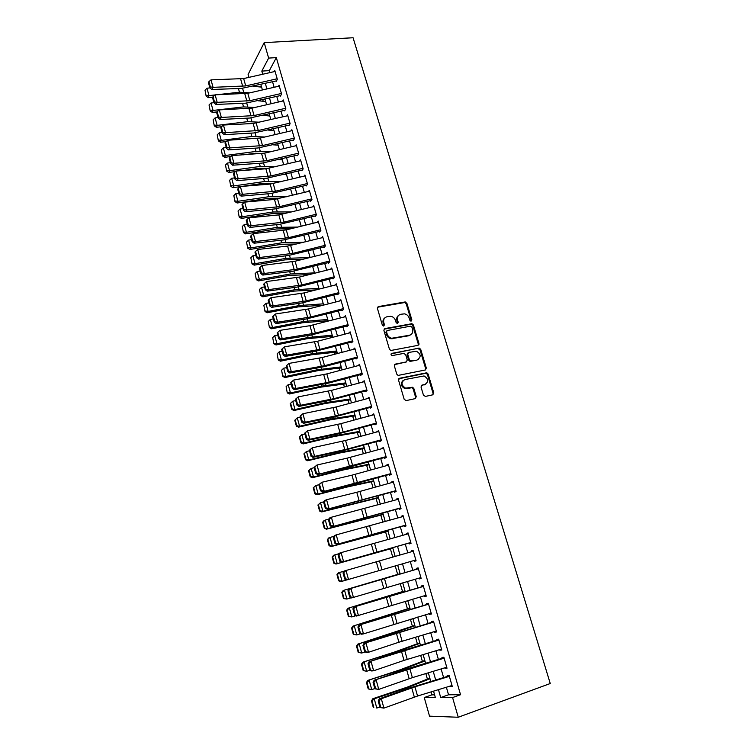 <?xml version="1.0" encoding="UTF-8"?>
<svg xmlns="http://www.w3.org/2000/svg" width="755" height="755" viewBox="0 0 755 755"><rect width="100%" height="100%" fill="white"/><g stroke="black" fill="none" stroke-linecap="round" stroke-linejoin="round"><path stroke-width="1.13" d="M411.145 321.083L411.834 319.799L406.879 303.274L404.954 301.981L378.444 306.577L377.415 308.408L382.351 325.169L383.719 326.084L384.437 324.782L383.795 322.611C383.191 319.497 384.276 317.534 387.07 316.713L390.835 316.307C393.138 316.779 394.695 318.176 395.516 320.498L396.158 322.659L397.517 323.565L398.225 322.281L397.583 320.12C396.96 317.024 398.027 315.071 400.792 314.269L404.463 313.853C406.766 314.316 408.332 315.703 409.153 318.025L409.795 320.167L410.814 321.083L411.164 320.337L406.209 303.831L404.708 302.529L377.528 307.219M383.757 326.075L383.153 323.149L383.795 322.611M397.526 323.565L396.922 320.658L397.583 320.12M423.442 395.129L425.395 396.422L432.804 394.808L433.785 392.893L428.123 374.046L426.811 372.762L399.574 378.264L398.555 380.18L404.18 399.301L406.162 400.603L415.259 398.621L416.269 396.686L413.844 388.532L412.57 387.258L405.52 388.127C401.084 385.125 400.848 382.266 404.831 379.567L424.055 375.952C428.547 378.868 428.84 381.709 424.914 384.474L422.007 385.088L421.016 387.004L423.442 395.129M446.375 687.239L448.536 694.779L460.541 694.723L452.575 697.563L458.238 717.25L550.253 683.52L353.066 37.75L264.193 42.629L268.638 58.088L261.815 71.112L262.712 74.245M460.541 694.723L276.321 57.616L268.638 58.088M417.968 345.356L418.95 343.497L413.4 324.99L411.956 323.697L384.927 328.576L383.899 330.435L389.429 349.197L390.797 350.499L417.968 345.356M420.724 349.405L426.33 368.081L425.348 369.969L398.074 375.424L396.771 374.14L394.384 366.015L395.403 364.108L406.266 361.938L407.266 360.041L405.68 354.708L403.736 353.406L392.005 355.624C390.788 354.859 390.712 354.114 391.769 353.387L419.346 348.121L420.724 349.405L420.035 349.905L425.631 368.553L426.33 368.081M276.17 81.436L277.349 79.322L274.811 70.536L274.216 71.631M280.388 96.112L281.587 94.045L279.039 85.202L278.416 86.306M284.635 110.872L285.852 108.843L283.285 99.953L282.634 101.066M288.91 125.707L290.137 123.735L287.561 114.788L286.881 115.911M293.204 140.638L294.459 138.703L291.864 129.709L291.147 130.841M297.527 155.653L298.791 153.765L296.186 144.724L295.441 145.857M301.877 170.753L303.161 168.912L300.537 159.815L299.754 160.966M306.247 185.947L307.549 184.154L304.916 175L304.086 176.16M310.645 201.217L311.966 199.48L309.314 190.269L308.446 191.44M315.061 216.581L316.411 214.892L313.74 205.634L312.825 206.813M319.516 232.04L320.875 230.398L318.195 221.083L317.223 222.281M323.989 247.593L325.367 245.998L322.668 236.626L321.649 237.844M328.491 263.231L329.888 261.683L327.17 252.264L326.084 253.491M333.012 278.954L334.437 277.472L331.709 267.987L330.548 269.233M337.57 294.78L339.014 293.346L336.268 283.805L335.022 285.079M342.147 310.701L343.61 309.314L340.845 299.726L339.523 301.018M346.3 325.112L346.762 326.717L348.244 325.386L345.46 315.732L344.025 317.053M350.943 341.269L351.396 342.827L352.896 341.543L350.103 331.832L348.621 333.182M355.624 357.521L356.058 359.031L357.587 357.804L354.774 348.036L353.283 349.386M360.333 373.876L360.748 375.329L362.296 374.159L359.465 364.335L357.974 365.684M365.061 390.326L365.467 391.732L367.043 390.618L364.193 380.737L362.693 382.087M369.827 406.879L370.214 408.238L371.809 407.181L368.95 397.234L367.44 398.593M374.622 423.536L374.999 424.839L376.613 423.838L373.725 413.834L372.224 415.193M379.444 440.288L379.803 441.533L381.445 440.599L378.538 430.529L377.028 431.898M384.295 457.143L384.635 458.342L386.305 457.464L383.38 447.328L381.86 448.706M389.174 474.102L389.505 475.244L391.194 474.433L388.249 464.24L386.579 465.089L386.73 465.608M394.082 491.165L394.403 492.26L396.111 491.496L393.157 481.246L391.458 482.039L391.628 482.624M399.027 508.341L399.329 509.38L401.056 508.681L398.083 498.357L396.366 499.093L396.554 499.744M404 525.612L404.284 526.594L406.039 525.961L403.047 515.58L401.301 516.25L401.509 516.967M409.002 542.996L409.267 543.921L411.05 543.355L408.04 532.907L406.275 533.511L406.501 534.295M414.042 560.493L414.287 561.361L416.09 560.852L413.06 550.338L411.277 550.886L411.513 551.735M419.1 578.094L419.336 578.906L421.167 578.462L418.119 567.883L416.307 568.364L416.571 569.279M424.197 595.808L424.414 596.563L426.273 596.186L423.206 585.54L421.365 585.956L421.649 586.937M429.331 613.636L429.529 614.325L431.407 614.013L428.321 603.302L426.462 603.651L426.764 604.708M434.493 631.576L434.672 632.209L436.579 631.963L433.474 621.176L431.586 621.469L431.907 622.592M439.693 649.621L439.854 650.197L441.788 650.017L438.655 639.164L436.739 639.391L437.088 640.58M444.921 667.788L445.063 668.298L447.017 668.194L443.874 657.275L441.93 657.426L442.298 658.69M276.321 57.616L269.356 70.611L269.931 72.603M272.555 81.757L274.141 87.287M276.764 96.423L278.378 102.048M281.002 111.183L282.644 116.893M285.267 126.019L286.928 131.832M289.552 140.94L291.241 146.847M293.855 155.955L295.582 161.957M298.187 171.055L299.943 177.151M302.547 186.24L304.331 192.44M306.936 201.51L308.748 207.814M311.343 216.874L313.183 223.272M315.779 232.323L317.647 238.825M320.243 247.866L322.14 254.473M324.735 263.504L326.66 270.214M329.246 279.227L331.2 286.051M333.786 295.054L335.777 301.972M338.353 310.966L340.373 317.997M342.949 326.972L345.007 334.116M347.574 343.081L349.659 350.329M352.226 359.286L354.34 366.647M356.907 375.584L359.05 383.059M361.617 391.977L363.797 399.574M366.345 408.474L368.563 416.184M371.111 425.074L373.357 432.898M375.905 441.769L378.189 449.706M380.728 458.568L383.04 466.628M385.579 475.471L387.928 483.653M390.467 492.477L392.845 500.782M395.375 509.597L397.791 518.015M400.32 526.811L402.774 535.361M405.293 544.138L407.785 552.811M410.295 561.578L412.815 570.327M415.354 579.189L417.864 587.918M420.441 596.912L422.942 605.623M425.565 614.749L428.057 623.441M430.718 632.699L433.21 641.373M435.899 650.763L438.391 659.417M441.118 668.939L443.6 677.575M450.178 686.078L452.292 686.484L449.121 675.489L447.158 675.574L447.545 676.914M262.74 99.651L263.212 101.283M266.949 114.439L267.327 115.77M271.168 129.313L271.47 130.341M275.424 144.271L275.632 144.998M325.622 320.903L325.858 321.743M330.067 336.57L330.445 337.9M334.55 352.33L335.069 354.152M339.052 368.176L339.712 370.507M343.582 384.116L344.393 386.956M348.14 400.15L349.093 403.51M352.727 416.288L353.831 420.167M357.332 432.511L358.587 436.918M361.975 448.829L363.382 453.774M366.637 465.25L368.195 470.733M371.337 481.775L373.045 487.805M376.056 498.385L377.925 504.972M380.803 515.108L382.842 522.252M385.588 531.926L387.777 539.636M390.392 548.847L392.751 557.133M395.243 565.92L397.659 574.413M400.263 583.577L402.547 591.599M405.312 601.348L407.455 608.879M410.399 619.232L412.4 626.273M415.514 637.229L417.364 643.77M420.658 655.34L422.375 661.371M425.839 673.564L427.405 679.085M431.048 691.91L431.888 694.855L434.587 694.845M261.221 85.787L260.55 87.033M419.016 344.195L418.836 343.582M458.238 717.25L429.519 716.155L424.253 697.544L435.361 697.554L433.54 691.155M431.888 694.855L424.253 697.544M248.923 77.369L248.102 74.481L264.193 42.629M438.457 689.655L440.712 697.554L452.575 697.563M265.326 83.399L266.902 88.939M269.516 98.093L271.13 103.718M273.735 112.863L275.367 118.582M277.982 127.718L279.643 133.541M282.247 142.657L283.937 148.575M286.541 157.691L288.259 163.703M290.854 172.801L292.6 178.916M295.196 188.004L296.97 194.214M299.565 203.303L301.368 209.607M303.954 218.686L305.784 225.094M308.38 234.154L310.239 240.666M312.815 249.716L314.712 256.332M317.289 265.373L319.214 272.093M321.79 281.115L323.735 287.948M326.311 296.96L328.293 303.887M330.86 312.891L332.87 319.931M335.437 328.925L337.485 336.069M340.043 345.044L342.119 352.311M344.676 361.267L346.781 368.638M349.339 377.585L351.471 385.078M354.029 394.006L356.2 401.603M358.738 410.522L360.947 418.242M363.485 427.141L365.722 434.974M368.261 443.864L370.535 451.811M373.064 460.682L375.367 468.751M377.896 477.613L380.237 485.795M382.766 494.638L385.135 502.953M387.655 511.767L390.061 520.204M392.581 529.01L395.025 537.569M397.536 546.356L400.018 555.048M402.519 563.825L405.02 572.583M407.558 581.454L410.05 590.202M412.626 599.206L415.118 607.926M417.723 617.071L420.214 625.772M422.857 635.04L425.339 643.722M428.028 653.132L430.501 661.795M433.219 671.327L435.692 679.972M430.775 681.463L428.321 672.818M425.603 663.267L423.13 654.594M420.45 645.185L417.977 636.493M415.335 627.216L412.862 618.505M410.258 609.36L407.766 600.631M405.209 591.618L402.717 582.869M400.188 573.989L397.687 565.212M395.186 556.435L392.713 547.743M390.212 538.947L387.768 530.378M385.267 521.563L382.861 513.126M380.35 504.293L377.981 495.978M375.461 487.126L373.13 478.934M370.611 470.072L368.308 461.994M365.779 453.113L363.514 445.157M360.984 436.267L358.757 428.425M356.218 419.516L354.019 411.796M351.481 402.868L349.31 395.261M346.772 386.324L344.639 378.831M342.091 369.884L339.986 362.504M337.438 353.529L335.362 346.262M332.813 337.287L330.775 330.124M328.208 321.13L326.207 314.089M323.64 305.077L321.668 298.14M319.101 289.118L317.157 282.285M314.58 273.253L312.664 266.524M310.097 257.483L308.21 250.858M305.633 241.808L303.774 235.286M301.198 226.217L299.367 219.809M296.781 210.73L294.988 204.416M292.402 195.319L290.628 189.109M288.042 180.011L286.305 173.895M283.71 164.779L281.993 158.767M279.397 149.65L277.717 143.724M275.113 134.598L273.461 128.775M270.856 119.63L269.224 113.911M266.619 104.756L265.014 99.122M262.41 89.968L260.834 84.428M269.356 70.611L261.815 71.112M448.536 694.779L440.712 697.554M353.255 349.291L354.614 349.036M391.741 353.397L391.118 353.878M357.927 365.543L359.71 365.184M362.636 381.879L364.42 381.511M367.364 398.319L369.148 397.942M372.13 414.863L373.914 414.467M376.915 431.501L378.708 431.096M381.737 448.243L383.521 447.828M386.579 465.089L388.372 464.655M391.458 482.039L393.251 481.586M396.366 499.093L398.159 498.63M401.301 516.25L403.104 515.769M406.275 533.511L408.068 533.021M414.287 561.361L416.09 560.842M411.277 550.886L413.07 550.376M419.336 578.906L421.139 578.368M424.414 596.563L426.226 596.006M429.529 614.325L431.332 613.758M434.672 632.209L436.484 631.624M439.854 650.197L441.666 649.593M445.063 668.298L446.875 667.684M450.31 686.522L452.122 685.889M398.574 315.42C396.913 316.656 396.366 318.402 396.922 320.658M384.786 317.921C383.153 319.167 382.606 320.913 383.153 323.149M418.091 345.328L418.261 344.006L412.711 325.518L411.277 324.225L384.05 329.171M411.871 327.094L410.522 326.179L387.221 330.492L386.503 331.785L387.183 334.087C387.957 336.334 389.457 337.721 391.685 338.259L409.38 335.258C412.126 334.418 413.183 332.455 412.551 329.359L411.871 327.094M386.541 331.02L385.852 332.313L386.503 331.785M410.767 334.739L408.7 335.777L391.024 338.778C388.806 338.24 387.306 336.853 386.532 334.607L385.852 332.313M425.414 369.95L425.631 368.553M406.388 361.9L394.582 364.627M391.109 353.887L418.798 348.112M417.421 359.701C421.384 356.898 421.045 354.076 416.411 351.235L408.757 352.425L407.747 354.303L409.333 359.625L410.682 360.918L416.732 360.182L418.364 359.361M407.936 352.953L407.068 354.793L407.747 354.303M416.732 360.182L409.993 361.4L408.653 360.116L407.068 354.793M420.035 349.905L418.1 348.612M425.697 384.21L421.262 385.55M403.227 380.35C400.235 383.427 400.773 386.164 404.84 388.58L407.379 388.193M415.297 398.612L415.561 397.121L413.155 388.976L411.871 387.702L406.7 388.636M432.804 394.808L433.068 393.327L427.415 374.508L426.103 373.234L398.782 378.755M205.011 90.175L206.162 96.168L205.011 90.175L206.974 88.222L209.984 87.901M253.104 86.193L261.607 87.155M216.459 94.781L239.458 92.214L249.848 92.837M206.974 88.222L208.993 95.611L214.996 94.941M206.417 95.347L208.993 95.611L208.333 97.65L206.162 96.168M212.74 97.159L208.333 97.65M277.179 78.756L245.724 85.928L213.061 87.335L211.806 89.477L241.364 88.439L276.028 80.964M275.075 71.442L243.657 78.567L211.004 79.86L213.061 87.335L210.352 86.919L208.918 81.691L208.418 82.55L209.852 87.778L210.352 86.919M209.852 87.778L211.806 89.477M211.004 79.86L208.918 81.691M209.05 104.973L210.211 110.976L209.05 104.973L211.022 103.02L213.948 102.689M257.983 100.745L265.703 101.538M211.022 103.02L213.061 110.447L243.563 106.889L254.765 107.493M210.475 110.173L213.061 110.447L212.381 112.448L210.211 110.976M217.072 111.891L212.381 112.448M244.139 108.777L243.639 108.796M213.127 119.866L214.278 125.868L213.127 119.866L215.099 117.903L218.025 117.553M262.929 115.364L269.818 115.996M215.099 117.903L217.147 125.377L247.697 121.649L259.758 122.216M214.552 125.094L217.147 125.377L216.459 127.321L214.278 125.868M250.849 123.603L243.695 123.98M221.564 126.698L216.459 127.321M217.223 134.834L218.374 140.855L217.223 134.834L219.205 132.871L222.13 132.502M267.968 130.058L273.961 130.54M219.205 132.871L221.262 140.383L251.859 136.485L264.845 137.004M218.657 140.09L221.262 140.383L220.545 142.28L218.374 140.855M257.049 138.514L251.047 138.382L243.78 139.307M226.179 141.562L220.545 142.28M221.338 149.886L222.498 155.917L221.338 149.886L223.329 147.923L226.264 147.536M273.093 144.818L278.123 145.168M223.329 147.923L225.396 155.483L256.039 151.415L270.026 151.859M222.782 155.181L225.396 155.483L224.669 157.333L222.498 155.917M262.985 153.444L255.209 153.265L243.554 154.813M230.822 156.512L224.669 157.333M281.417 93.469L249.886 100.708L217.195 102.35L215.921 104.445L245.507 103.199L280.256 95.621M279.293 86.108L247.8 93.309L215.128 94.828L217.195 102.35L214.477 101.934L213.033 96.668L212.523 97.518L213.967 102.774L214.477 101.934M213.967 102.774L215.921 104.445M215.128 94.828L213.033 96.668M285.683 108.267L254.076 115.581L221.357 117.45L220.064 119.507L249.669 118.035L284.493 110.372M283.55 100.859L251.981 108.135L219.271 109.89L221.357 117.45L218.62 117.034L217.166 111.74L216.657 112.57L218.11 117.855L218.62 117.034M218.11 117.855L220.064 119.507M219.271 109.89L217.166 111.74M289.967 123.14L258.286 130.53L225.537 132.644L224.226 134.654L253.859 132.965L288.759 125.198M287.825 115.694L253.142 123.49L223.442 125.037L225.537 132.644L222.8 132.219L221.338 126.897L220.819 127.708L222.272 133.022L222.8 132.219M222.272 133.022L224.226 134.654M223.442 125.037L221.338 126.897M294.28 138.108L262.523 145.573L229.737 147.923L228.406 149.886L258.068 147.971L293.053 140.119M292.119 130.615L260.399 138.042L227.632 140.279L229.737 147.923L226.991 147.499L225.518 142.138L224.999 142.931L226.462 148.282L226.991 147.499M226.462 148.282L228.406 149.886M227.632 140.279L225.518 142.138M225.481 165.034L226.642 171.074L225.481 165.034L227.472 163.061L230.417 162.665M278.312 159.645L282.313 159.871M227.472 163.061L229.558 170.668L260.239 166.43L275.301 166.779M226.934 170.356L229.558 170.668L228.812 172.47L226.642 171.074M268.487 168.403L259.39 168.233L242.959 170.507M235.513 171.536L228.812 172.47M298.621 153.161L266.789 160.702L233.965 163.297L232.625 165.213L262.306 163.071L297.376 155.115M296.451 145.621L264.656 153.133L231.851 155.605L233.965 163.297L231.209 162.863L229.737 157.474L229.199 158.248L230.681 163.627L231.209 162.863M230.681 163.627L232.625 165.213M231.851 155.605L229.737 157.474M229.643 180.266L230.803 186.325L229.643 180.266L231.643 178.293L234.588 177.878M283.644 174.528L286.523 174.66M231.643 178.293L233.739 185.938L264.467 181.53L280.7 181.766M231.105 185.617L233.739 185.938L232.984 187.693L230.803 186.325M273.886 183.399L263.608 183.276L241.959 186.4M240.232 186.645L232.984 187.693M302.982 168.299L271.073 175.924L238.221 178.765L236.862 180.624L266.572 178.265L301.717 170.205M300.792 160.711L265.873 168.79L236.098 171.017L238.221 178.765L235.456 178.322L233.974 172.904L233.427 173.659L234.918 179.067L235.456 178.322M234.918 179.067L236.862 180.624M236.098 171.017L233.974 172.904M233.833 195.592L235.003 201.651L233.833 195.592L235.843 193.61L238.788 193.176M289.089 189.477L290.75 189.543M235.843 193.61L237.948 201.302L268.723 196.725L286.22 196.819M235.305 200.972L237.948 201.302L237.174 203.001L235.003 201.651M279.407 198.461L267.846 198.423L237.174 203.001M307.37 183.522L275.386 191.232L242.506 194.318L241.119 196.14L270.856 193.535L306.086 185.381M305.171 175.896L270.167 184.069L240.364 186.532L242.506 194.318L239.731 193.875L238.231 188.42L237.683 189.156L239.184 194.601L239.731 193.875M239.184 194.601L241.119 196.14M240.364 186.532L238.231 188.42M238.052 211.004L239.212 217.072L238.052 211.004L240.062 209.022L243.016 208.569M240.062 209.022L242.185 216.761L272.999 211.995L291.883 211.919M239.533 216.411L242.185 216.761L241.383 218.403L239.212 217.072M285.05 213.589L272.102 213.646L241.383 218.403M311.777 198.839L279.718 206.625L246.809 209.965L245.413 211.74L275.169 208.899L310.475 200.651M309.569 191.166L274.48 199.433L244.658 202.132L246.809 209.965L244.025 209.512L242.525 204.029L241.968 204.747L243.469 210.22L244.025 209.512M243.469 210.22L245.413 211.74M244.658 202.132L242.525 204.029M242.289 226.5L243.459 232.587L242.289 226.5L244.309 224.518L247.262 224.056M244.309 224.518L246.441 232.304L277.302 227.359L297.697 227.076M243.78 231.945L246.441 232.304L245.63 233.899L243.459 232.587M290.864 228.756L276.387 228.963L245.63 233.899M316.222 214.241L284.078 222.112L251.141 225.707L249.726 227.425L279.501 224.358L314.892 216.005M313.995 206.53L278.831 214.892L248.971 217.827L251.141 225.707L248.348 225.254L246.838 219.733L246.272 220.432L247.782 225.943L248.348 225.254M247.782 225.943L249.726 227.425M248.971 217.827L246.838 219.733M246.555 242.091L247.725 248.197L246.555 242.091L248.584 240.109L251.547 239.628M248.584 240.109L250.726 247.933L281.634 242.817L303.68 242.289M248.055 247.574L250.726 247.933L249.896 249.48L247.725 248.197M296.847 243.978L280.7 244.365L249.896 249.48M320.686 229.737L288.467 237.693L255.501 241.543L254.057 243.214L283.871 239.901L319.337 231.445M318.45 221.979L286.268 229.888L253.321 233.616L255.501 241.543L252.698 241.081L251.179 235.532L250.603 236.202L252.123 241.751L252.698 241.081M252.123 241.751L254.057 243.214M253.321 233.616L251.179 235.532M250.849 257.785L252.019 263.891L250.849 257.785L252.878 255.794L255.841 255.294M252.878 255.794L255.039 263.665L285.985 258.361L309.871 257.54M252.349 263.297L255.039 263.665L254.18 265.156L252.019 263.891M303.029 259.248L285.031 259.862L254.18 265.156M325.178 245.328L292.883 253.359L259.89 257.474L258.427 259.097L288.259 255.539L323.81 246.979M322.923 237.523L287.589 246.073L257.691 249.499L259.89 257.474L257.077 257.002L255.539 251.424L254.964 252.076L256.492 257.653L257.077 257.002M256.492 257.653L258.427 259.097M257.691 249.499L255.539 251.424M255.162 273.555L256.332 279.68L255.162 273.555L257.2 271.564L260.173 271.045M257.2 271.564L259.371 279.492L290.364 273.999L314.476 272.885M256.672 279.105L259.371 279.492L258.503 280.926L256.332 279.68M309.446 274.546L289.392 275.443L258.503 280.926M329.69 261.003L297.319 269.12L264.297 273.499L262.815 275.075L292.676 271.272L328.312 262.608M327.434 253.151L295.092 261.23L262.089 265.477L264.297 273.499L261.475 273.027L259.928 267.412L259.343 268.044L260.89 273.659L261.475 273.027M260.89 273.659L262.815 275.075M262.089 265.477L259.928 267.412M259.503 289.429L260.673 295.564L259.503 289.429L261.551 287.438L264.524 286.9M261.551 287.438L263.731 295.403L294.771 289.731L318.874 288.325M261.022 295.007L263.731 295.403L262.844 296.791L260.673 295.564M316.118 289.873L293.78 291.119L262.844 296.791M334.238 276.783L301.783 284.975L268.733 289.627L267.232 291.147L297.111 287.098L332.832 278.321M331.964 268.884L299.546 277.038L266.515 281.549L268.733 289.627L265.902 289.146L264.354 283.493L263.759 284.107L265.307 289.75L265.902 289.146M265.307 289.75L267.232 291.147M266.515 281.549L264.354 283.493M263.863 305.398L265.043 311.541L263.863 305.398L265.92 303.397L268.903 302.849M265.92 303.397L268.119 311.419L299.207 305.558L323.291 303.85M265.401 311.013L268.119 311.419L267.213 312.749L265.043 311.541M323.112 305.218L298.197 306.889L267.213 312.749M338.806 292.647L306.275 300.934L273.197 305.85L271.677 307.313L301.575 303.01L337.381 294.139M336.522 284.701L304.029 292.94L270.96 297.725L273.197 305.85L270.356 305.36L268.799 299.678L268.195 300.273L269.752 305.945L270.356 305.36M269.752 305.945L271.677 307.313M270.96 297.725L268.799 299.678M268.261 321.46L269.441 327.623L268.261 321.46L270.318 319.459L273.301 318.884M270.318 319.459L272.536 327.528L303.661 321.47L327.736 319.469M269.809 327.113L272.536 327.528L271.602 328.802L269.441 327.623M328.095 320.724L302.632 322.753L271.602 328.802M343.412 308.606L310.796 316.977L277.689 322.168L276.151 323.584L306.077 319.025L341.958 310.041M341.109 300.613L308.531 308.946L275.443 313.995L277.689 322.168L274.839 321.677L273.263 315.958L272.659 316.524L274.225 322.243L274.839 321.677M274.225 322.243L276.151 323.584M275.443 313.995L273.263 315.958M272.678 337.627L273.857 343.789L272.678 337.627L274.745 335.616L277.736 335.022M274.745 335.616L276.972 343.733L308.144 337.485L332.209 335.182M274.235 343.298L276.972 343.733L276.028 344.95L273.857 343.789M332.549 336.352L307.096 338.712L276.028 344.95M348.036 324.659L315.345 333.125L282.21 338.589L280.652 339.948L310.598 335.135L346.564 326.037M277.151 332.889L279.945 330.36L282.21 338.589L279.35 338.089L277.764 332.332L277.151 332.889L278.727 338.636L279.35 338.089M345.714 316.619L309.965 325.688L279.945 330.36L277.764 332.332M278.727 338.636L280.652 339.948M277.123 353.878L278.302 360.059L277.123 353.878L279.199 351.868L282.191 351.264M409.635 335.484L409.068 335.494M279.199 351.868L281.436 360.031L312.655 353.595L336.711 350.981M278.689 359.597L281.436 360.031L280.473 361.192L278.302 360.059M337.023 352.085L311.589 354.765L280.473 361.192M352.689 340.816L319.912 349.357L286.758 355.105L285.173 356.407L315.146 351.339L351.198 342.138M281.662 349.348L284.475 346.838L286.758 355.105L283.88 354.605L282.294 348.81L281.662 349.348L283.257 355.124L283.88 354.605M350.358 332.728L317.628 341.232L284.475 346.838L282.294 348.81M283.257 355.124L285.173 356.407M281.596 370.233L282.785 376.424L281.596 370.233L283.682 368.223L286.673 367.591M283.682 368.223L285.928 376.434L317.194 369.79L341.232 366.883M283.172 375.981L285.928 376.434L284.946 377.538L282.785 376.424M341.524 367.893L318.931 370.431L284.946 377.538M357.37 357.068L324.518 365.703L291.326 371.724L289.731 372.979L324.376 366.609L355.86 358.332M286.211 365.901L289.042 363.4L291.326 371.724L288.448 371.215L286.843 365.392L286.211 365.901L287.806 371.724L288.448 371.215M355.029 348.923L322.215 357.521L289.042 363.4L286.843 365.392M418.336 344.507L418.997 344.318M287.806 371.724L289.731 372.979M286.098 386.692L287.287 392.893L286.098 386.692L288.193 384.673L291.185 384.021M288.193 384.673L290.448 392.93L321.762 386.098L345.781 382.87M287.683 392.477L290.448 392.93L289.448 393.978L287.287 392.893M346.054 383.804L320.648 387.155L289.448 393.978M362.079 373.414L329.152 382.134L295.932 388.457L294.308 389.646L328.982 382.983L360.541 374.622M290.788 382.558L293.629 380.076L295.932 388.457L293.044 387.938L291.43 382.077L290.788 382.558L292.393 388.419L293.044 387.938M359.72 365.222L326.83 373.904L293.629 380.076L291.43 382.077M418.081 359.597L417.194 359.861M292.393 388.419L294.308 389.646M290.628 403.245L290.222 403.651L291.808 409.455L292.213 409.059L290.628 403.245L292.723 401.226L295.724 400.556M292.723 401.226L294.997 409.531L326.358 402.49L350.358 398.951M292.213 409.059L294.997 409.531L293.978 410.522L291.808 409.455M350.603 399.81L325.226 403.491L293.978 410.522M366.826 389.863L333.804 398.678L300.565 405.284L298.914 406.416L328.954 400.546L365.26 391.005M295.384 399.32L298.244 396.856L300.565 405.284L297.659 404.755L296.045 398.857L295.384 399.32L297.008 405.218L297.659 404.755M364.448 381.624L331.473 390.392L298.244 396.856L296.045 398.857M297.008 405.218L298.914 406.416M294.771 420.28L296.366 426.122L296.781 425.754L295.186 419.903L294.771 420.28L297.281 417.874L300.292 417.185M295.186 419.903L297.281 417.874L299.575 426.235L330.973 418.987L354.963 415.127M296.781 425.754L299.575 426.235L298.527 427.16L296.366 426.122M355.19 415.901L329.822 419.931L298.527 427.16M415.561 397.121L416.222 396.715M371.592 406.407L338.495 415.316L305.228 422.215L303.557 423.291L333.606 417.147L370.007 407.492M300.018 416.194L302.887 413.731L305.228 422.215L302.311 421.686L300.679 415.75L300.018 416.194L301.651 422.12L302.311 421.686M369.204 398.121L336.145 406.983L302.887 413.731L300.679 415.75M301.651 422.12L303.557 423.291M299.348 437.013L300.952 442.892L301.377 442.543L299.763 436.654L299.348 437.013L301.877 434.625L304.888 433.927M299.763 436.654L301.877 434.625L304.18 443.043L335.626 435.588L359.597 431.407M301.377 442.543L304.18 443.043L303.114 443.912L300.952 442.892M359.795 432.096L334.446 436.475L303.114 443.912M376.386 423.055L343.204 432.058L309.909 439.25L308.219 440.269L338.297 433.851L374.782 424.084M304.68 433.162L307.568 430.718L309.909 439.25L306.992 438.712L305.35 432.738L304.68 433.162L306.313 439.127L306.992 438.712M373.98 414.712L340.845 423.668L307.568 430.718L305.35 432.738M306.313 439.127L308.219 440.269M303.944 453.849L305.567 459.767L305.992 459.446L304.378 453.519L303.944 453.849L306.492 451.481L309.512 450.763M304.378 453.519L306.492 451.481L308.814 459.955L340.297 452.292L364.259 447.772M305.992 459.446L308.814 459.955L307.729 460.758L305.567 459.767M364.429 448.385L339.108 453.113L307.729 460.758M381.209 439.806L347.951 448.895L314.627 456.388L312.919 457.36L343.015 450.65L379.586 440.769M309.371 450.235L312.268 447.809L314.627 456.388L311.692 455.85L310.05 449.838L309.371 450.235L311.013 456.237L311.692 455.85M378.793 431.416L345.573 440.467L312.268 447.809L310.05 449.838M311.013 456.237L312.919 457.36M308.578 470.79L310.211 476.745L310.645 476.443L309.012 470.478L308.578 470.79L311.145 468.44L314.165 467.704M309.012 470.478L311.145 468.44L313.476 476.962L345.007 469.091L368.95 464.24M310.645 476.443L313.476 476.962L312.362 477.707L310.211 476.745M369.101 464.769L343.789 469.855L312.362 477.707M386.069 456.652L317.638 474.546L347.762 467.562L384.408 457.558M314.089 467.42L316.996 465.005L319.374 473.64L316.43 473.092L314.769 467.043L314.089 467.42L315.741 473.46L316.43 473.092M383.634 448.215L347.187 458.153L316.996 465.005L314.769 467.043M315.741 473.46L317.638 474.546M313.24 487.834L314.873 493.817L315.326 493.553L313.684 487.551L313.24 487.834L315.816 485.512L318.846 484.748M313.684 487.551L315.816 485.512L318.166 494.081L349.735 485.994L373.668 480.812M315.326 493.553L318.166 494.081L317.034 494.761L314.873 493.817M373.791 481.246L348.499 486.692L317.034 494.761M317.93 504.982L319.573 511.003L320.035 510.758L318.384 504.727L317.93 504.982L320.516 502.679L323.82 501.82M318.384 504.727L320.516 502.679L322.885 511.305L378.406 497.479M320.035 510.758L322.885 511.305L321.734 511.918L319.573 511.003M378.51 497.828L321.734 511.918M322.64 522.234L324.301 528.302L324.763 528.075L323.102 522.007L322.64 522.234L324.093 520.535L328.859 518.996M323.102 522.007L325.254 519.959L327.632 528.632L383.181 514.249M324.763 528.075L327.632 528.632L326.462 529.189L324.301 528.302M383.257 514.514L326.462 529.189M390.958 473.611L322.394 491.845L352.538 484.578L389.278 474.451M318.836 484.71L321.762 482.303L324.15 490.995L321.196 490.448L319.525 484.361L318.836 484.71L320.498 490.788L321.196 490.448M388.504 465.118L351.972 475.169L321.762 482.303L319.525 484.361M320.498 490.788L322.394 491.845M395.865 490.665L327.179 509.257L394.167 491.448M323.612 502.103L324.782 500.537L326.556 499.716L328.963 508.464L326 507.907L324.31 501.782L323.612 502.103L325.292 508.219L326 507.907M393.412 482.124L356.785 492.288L326.556 499.716L324.31 501.782M325.292 508.219L327.179 509.257M400.811 507.832L331.992 526.773L399.084 508.549M328.416 519.619L329.586 517.996L331.379 517.241L333.795 526.046L330.822 525.48L329.133 519.317L328.416 519.619L330.105 525.773L330.822 525.48M398.338 499.234L331.379 517.241L329.133 519.317M330.105 525.773L331.992 526.773M327.387 539.598L329.057 545.695L329.529 545.506L327.859 539.391L327.387 539.598L328.831 537.862L333.918 536.276M327.859 539.391L330.02 537.343L332.408 546.073L387.985 531.124M329.529 545.506L332.408 546.073L331.218 546.563L329.057 545.695M388.032 531.293L331.218 546.563M405.794 525.102L336.843 544.393L404.038 525.754M333.257 537.239L334.418 535.569L336.23 534.88L338.665 543.732L335.682 543.166L333.974 536.956L333.257 537.239L334.956 543.43L335.682 543.166M403.302 516.458L336.23 534.88L333.974 536.956M334.956 543.43L336.843 544.393M332.162 557.067L333.842 563.211L334.333 563.041L332.644 556.888L332.162 557.067L333.606 555.284L338.995 553.67M332.644 556.888L334.805 554.84L337.221 563.626L392.817 548.092M334.333 563.041L337.221 563.626L336.003 564.042L333.842 563.211M392.836 548.177L336.003 564.042M410.795 542.486L341.713 562.135L409.021 543.062M338.117 554.963L339.278 553.255L341.109 552.622L343.563 561.541L340.571 560.956L338.853 554.717L338.117 554.963L339.835 561.201L340.571 560.956M408.295 533.785L341.109 552.622L338.853 554.717M339.835 561.201L341.713 562.135M336.975 574.649L338.665 580.831L339.155 580.689L337.466 574.498L336.975 574.649L338.4 572.818L344.091 571.167M337.466 574.498L339.627 572.441L342.053 581.284L346.592 579.972M339.155 580.689L342.053 581.284L340.816 581.633L338.665 580.831M415.835 559.974L346.62 579.982L344.742 579.076L345.488 578.868L343.761 572.583L343.015 572.809L344.742 579.076M343.015 572.809L344.167 571.044L346.026 570.478L348.499 579.453L345.488 578.868M413.315 551.216L346.026 570.478L343.761 572.583M400.103 573.687L343.232 590.467L400.112 573.743M342.308 592.213L341.807 592.335L343.506 598.555L344.006 598.441L342.308 592.213L344.488 590.155L346.923 599.055L351.207 597.781M344.006 598.441L346.923 599.055L343.506 598.555M341.807 592.335L343.232 590.467M420.912 577.575L351.556 597.951L349.688 597.073L350.443 596.884L348.706 590.57L347.951 590.769L349.688 597.073M418.374 568.76L349.084 588.957L416.552 569.242M348.706 590.57L350.971 588.456L353.453 597.479L350.443 596.884M349.084 588.957L347.951 590.769M404.982 590.825L348.093 608.228L405.02 590.976M347.187 610.04L346.677 610.144L348.385 616.401L348.895 616.306L347.187 610.04L349.367 607.983L351.821 616.929L355.832 615.721M348.895 616.306L351.821 616.929L348.385 616.401M346.677 610.144L348.093 608.228M426.009 595.28L356.53 616.033L354.652 615.193L355.426 615.023L353.67 608.662L352.915 608.832L354.652 615.193M423.461 586.409L354.038 606.973L421.611 586.824M353.67 608.662L355.954 606.539L358.455 615.627L355.426 615.023M354.038 606.973L352.915 608.832M409.889 608.077L352.991 626.093L409.956 608.313M352.094 627.99L351.575 628.056L353.293 634.351L353.812 634.294L352.094 627.99L354.284 625.914L356.756 634.927L360.484 633.775M353.812 634.294L356.756 634.927L353.293 634.351M351.575 628.056L352.991 626.093M431.143 613.098L363.476 633.889L361.532 634.228L359.663 633.417L360.437 633.285L358.682 626.876L357.908 627.027L359.663 633.417M428.576 604.179L359.021 625.112L426.707 604.519M358.682 626.876L360.956 624.744L363.476 633.889L360.437 633.285M359.021 625.112L357.908 627.027M414.825 625.423L357.908 644.081L391.175 633.955L414.92 625.763M357.03 646.044L356.502 646.082L358.238 652.424L358.767 652.386L357.03 646.044L359.229 643.968L361.711 653.037L365.146 651.952M358.767 652.386L361.711 653.037L358.238 652.424M356.502 646.082L357.908 644.081M436.315 631.029L398.914 642.222L368.534 652.273L366.562 652.537L364.693 651.763L365.486 651.65L363.712 645.214L362.928 645.327L364.693 651.763M433.729 622.054L364.042 643.364L431.832 622.318M363.712 645.214L366.005 643.062L368.534 652.273L365.486 651.65M364.042 643.364L362.928 645.327M419.799 642.883L394.742 651.961L362.862 662.173L396.196 651.886L419.922 643.317M361.994 664.211L361.466 664.221L363.202 670.6L363.75 670.6L361.994 664.211L364.203 662.135L366.704 671.261L369.827 670.251M363.75 670.6L366.704 671.261L363.202 670.6M361.466 664.221L362.862 662.173M441.515 649.073L404.019 660.399L373.631 670.77L371.63 670.969L369.771 670.223L370.563 670.147L368.78 663.664L367.987 663.749L369.771 670.223M438.91 640.042L369.091 661.739L399.395 651.565L436.985 640.24M368.78 663.664L371.073 661.503L373.631 670.77L370.563 670.147M369.091 661.739L367.987 663.749M424.791 660.446L399.773 669.93L367.845 680.387L401.254 669.921L424.942 660.974M366.996 682.501L366.458 682.482L368.214 688.9L368.761 688.928L366.996 682.501L369.214 680.425L371.734 689.608L374.81 688.588M368.761 688.928L371.734 689.608L368.214 688.9M366.458 682.482L367.845 680.387M446.743 667.241L412.372 677.641L378.755 689.39L374.867 688.815L375.679 688.758L373.885 682.227L373.083 682.293L374.867 688.815M444.129 658.143L374.169 680.227L409.286 668.184L442.175 658.275M373.885 682.227L376.188 680.066L378.755 689.39L375.679 688.758M374.169 680.227L373.083 682.293M429.822 678.113L407.681 686.984L372.866 698.715L374.253 698.819L406.332 688.079L430.001 678.745M372.036 700.904L371.479 700.857L373.244 707.322L373.8 707.378L372.036 700.904L374.253 698.819L376.792 708.067L379.869 707.02M373.8 707.378L373.244 707.322M371.479 700.857L372.866 698.715M452.009 685.512L417.543 696.034L383.908 708.124L380.001 707.52L380.822 707.492L379.019 700.923L378.208 700.951L380.001 707.52M449.376 676.357L414.957 686.823L381.322 698.743L379.284 698.837L409.625 688.013L447.404 676.414M379.019 700.923L381.322 698.743L383.908 708.124L380.822 707.492M379.284 698.837L378.208 700.951M411.164 320.337L411.834 319.799M383.795 325.32L384.437 324.782M397.555 322.81L398.225 322.281M377.811 307.143L378.444 306.577M404.293 302.538L404.954 301.981M406.209 303.831L406.879 303.274M384.276 329.105L384.927 328.576M410.795 324.225L411.475 323.697M412.711 325.518L413.4 324.99M418.261 344.006L418.95 343.497M386.532 334.607L387.183 334.087M392.789 338.787L393.449 338.268M408.7 335.777L409.38 335.258M394.733 364.589L395.403 364.108M405.586 362.419L406.266 361.938M408.653 360.116L409.333 359.625M410.597 361.409L411.286 360.928M421.309 385.541L422.007 385.088M424.206 384.927L424.914 384.474M411.192 387.683L411.881 387.239M413.155 388.976L413.844 388.532M398.895 378.727L399.574 378.264M425.48 373.215L426.188 372.753M427.415 374.508L428.123 374.046M433.068 393.327L433.785 392.893M238.429 88.543L239.458 92.214M242.591 88.363L243.667 92.167M245.724 85.928L243.657 78.567M242.695 86.325L240.628 78.964M242.563 103.322L243.563 106.889M246.734 103.114L247.782 106.814M246.725 118.186L247.697 121.649M250.905 117.94L251.915 121.536M250.915 133.135L251.859 136.485M255.096 132.861L256.077 136.344M255.124 148.169L256.039 151.415M259.305 147.867L260.258 151.236M249.886 100.708L247.8 93.309M246.857 101.123L244.771 93.714M254.076 115.581L251.981 108.135M251.037 116.015L248.942 108.56M258.286 130.53L256.181 123.046M255.247 130.983L253.142 123.49M262.523 145.573L260.399 138.042M259.475 146.036L257.361 138.495M259.361 163.288L260.239 166.43M263.552 162.957L264.467 166.213M266.789 160.702L264.656 153.133M263.731 161.183L261.607 153.595M263.618 178.491L264.467 181.53M267.808 178.133L268.695 181.285M271.073 175.924L268.922 168.299M268.016 176.415L265.873 168.79M267.902 193.799L268.723 196.725M272.102 193.403L272.951 196.432M275.386 191.232L273.225 183.559M272.319 191.732L270.167 184.069M272.215 209.182L272.999 211.995M276.415 208.757L277.236 211.674M279.718 206.625L277.547 198.914M276.651 207.153L274.48 199.433M276.547 224.66L277.302 227.359M280.747 224.197L281.539 227M284.078 222.112L281.898 214.354M281.011 222.649L278.831 214.892M280.907 240.232L281.634 242.817M285.116 239.741L285.871 242.421M288.467 237.693L286.268 229.888M285.39 238.25L283.2 230.435M285.296 255.888L285.985 258.361M289.505 255.369L290.222 257.927M292.883 253.359L290.666 245.507M289.797 253.935L287.589 246.073M289.712 271.649L290.364 273.999M293.921 271.092L294.61 273.527M297.319 269.12L295.092 261.23M294.233 269.714L292.015 261.806M294.148 287.495L294.771 289.731M298.367 286.9L299.018 289.222M301.783 284.975L299.546 277.038M298.697 285.588L296.46 277.632M298.612 303.434L299.207 305.558M302.83 302.812L303.444 305.011M306.275 300.934L304.029 292.94M303.18 301.556L300.934 293.553M303.104 319.478L303.661 321.47M307.323 318.818L307.908 320.884M310.796 316.977L308.531 308.946M307.691 317.619L305.435 309.569M307.625 335.607L308.144 337.485M311.843 334.909L312.391 336.853M315.345 333.125L313.07 325.037M312.24 333.776L309.965 325.688M312.164 351.839L312.655 353.595M316.392 351.113L316.902 352.925M319.912 349.357L317.628 341.232M316.807 350.037L314.514 341.892M316.741 368.176L317.194 369.79M320.969 367.402L321.441 369.082M324.518 365.703L322.215 357.521M321.404 366.392L319.101 358.2M321.347 384.597L321.762 386.098M325.575 383.795L326.009 385.343M329.152 382.134L326.83 373.904M326.028 382.851L323.706 374.603M325.971 401.132L326.358 402.49M330.209 400.282L330.605 401.698M333.804 398.678L331.473 390.392M330.681 399.404L328.35 391.109M330.624 417.76L330.973 418.987M334.871 416.873L335.229 418.157M338.495 415.316L336.145 406.983M335.362 416.062L333.012 407.719M335.314 434.484L335.626 435.588M339.561 433.568L339.882 434.71M343.204 432.058L340.845 423.668M340.071 432.823L337.711 424.423M340.024 451.32L340.297 452.292M344.28 450.367L344.554 451.367M347.951 448.895L345.573 440.467M344.808 449.678L342.43 441.231M344.771 468.251L345.007 469.091M349.018 467.26L349.263 468.128M352.717 465.844L350.329 457.36M349.574 466.647L347.187 458.153M349.546 485.295L349.735 485.994M353.793 484.257L354.001 484.984M354.35 502.443L354.501 503M358.606 501.367L358.767 501.943M357.521 482.898L355.114 474.357M354.369 483.719L351.972 475.169M362.353 500.055L359.937 491.458M359.201 500.895L356.785 492.288M367.213 517.317L364.778 508.672M364.052 518.175L361.626 509.521M372.111 534.682L369.657 525.99M368.94 535.559L366.496 526.858M377.028 552.16L374.565 543.411M373.857 553.066L371.394 544.298M381.983 569.751L379.501 560.946M378.812 570.676L376.33 561.852M386.966 587.456L384.474 578.585M383.785 588.39L381.294 579.519M391.987 605.265L389.476 596.346M388.797 606.227L386.286 597.29M397.036 623.186L394.506 614.211M393.836 624.168L391.316 615.183M391.175 633.955L391.326 634.493M395.45 632.548L395.611 633.105M402.113 641.221L399.565 632.19M398.914 642.222L396.375 633.181M396.196 651.886L396.394 652.575M400.471 650.423L400.669 651.15M407.228 659.379L404.661 650.291M404.019 660.399L401.462 651.301M401.254 669.921L401.49 670.77M405.52 668.42L405.775 669.298M412.372 677.641L409.795 668.496M409.163 678.688L406.586 669.534M406.332 688.079L406.615 689.088M410.607 686.522L410.899 687.569M417.543 696.034L414.957 686.823M414.335 697.101L411.749 687.88M404.708 302.529L405.378 301.972M411.277 324.225L411.956 323.697M391.024 338.778L391.685 338.259M409.993 361.4L410.682 360.918M418.657 348.612L419.346 348.121M404.84 388.58L405.52 388.127M411.871 387.702L412.57 387.258M426.103 373.234L426.811 372.762"/></g></svg>
